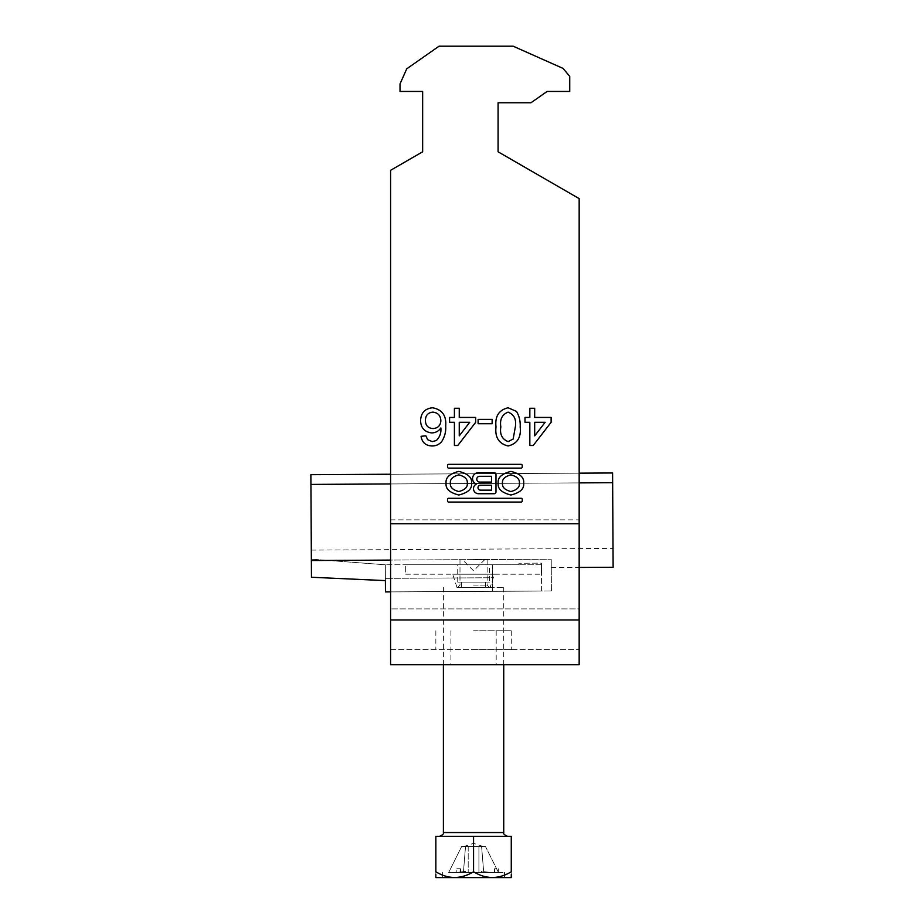 <?xml version="1.0" encoding="UTF-8"?>
<svg xmlns="http://www.w3.org/2000/svg" width="924" height="924" viewBox="0 0 924 924"><rect width="100%" height="100%" fill="white"/><g stroke="black" fill="none" stroke-linecap="round" stroke-linejoin="round"><path stroke-width="0.69" stroke-dasharray="4.62 3.46" d="M446.096 483.206C445.38 488.784 449.618 492.723 458.824 495.01C468.041 492.723 472.279 488.784 471.552 483.206C472.279 477.616 468.041 473.689 458.824 471.402C449.618 473.689 445.38 477.616 446.096 483.206M467.278 483.206C467.752 479.267 464.934 476.484 458.824 474.867C452.714 476.484 449.896 479.267 450.381 483.206C449.896 487.144 452.714 489.916 458.824 491.533C464.934 489.916 467.752 487.144 467.278 483.206M519.38 483.206C519.854 487.144 517.036 489.916 510.926 491.533C504.816 489.916 501.998 487.144 502.483 483.206C501.998 479.267 504.816 476.484 510.926 474.867C517.036 476.484 519.854 479.267 519.38 483.206M498.198 483.206C497.482 477.616 501.72 473.689 510.926 471.402C520.143 473.689 524.382 477.616 523.654 483.206C524.382 488.784 520.143 492.723 510.926 495.01C501.72 492.723 497.482 488.784 498.198 483.206M473.562 630.769L511.272 630.769L473.562 630.769M473.562 649.63L511.272 649.63L473.562 649.63M473.562 664.714L496.188 664.714L473.562 664.714M390.586 649.63L579.163 649.63L390.586 649.63L390.586 608.904L390.586 649.63M422.649 151.802L390.586 170.305L390.586 664.714L579.163 664.714L579.163 198.614L579.163 649.63L579.163 608.904L390.586 608.904L579.163 608.904L579.163 519.854L390.586 519.854L390.586 608.904L390.586 170.305L390.586 519.854L579.163 519.854L579.163 198.614L498.082 151.802L498.082 102.772L530.942 102.772L547.1 91.453L569.738 91.453L569.738 76.369L563.062 68.411L513.167 46.2L439.05 46.2L406.733 68.826L400.023 83.911L400.023 91.453L422.649 91.453L422.649 151.802L390.586 170.305L422.649 151.802L422.649 91.453L400.023 91.453L400.023 83.911L406.733 68.826L439.05 46.2L513.167 46.2L563.062 68.411L569.738 76.369L569.738 91.453L547.1 91.453L530.942 102.772L498.082 102.772L498.082 151.802L579.163 198.614L498.082 151.802M390.586 523.746L579.163 523.746M498.082 102.772L530.942 102.772L547.1 91.453L569.738 91.453L569.738 76.369L563.062 68.411L513.167 46.2L439.05 46.2L406.733 68.826L400.023 83.911L400.023 91.453L422.649 91.453M579.163 619.969L390.586 619.969M431.935 445.969C425.698 445.703 422.072 442.481 421.055 436.301L425.883 435.816L427.639 439.685L432.259 441.614L436.371 440.505C439.801 437.098 441.302 432.917 440.875 427.951C438.681 431.173 435.62 432.825 431.716 432.917C424.59 432.051 420.87 427.962 420.57 420.674C420.928 412.889 424.901 408.593 432.49 407.773C442.088 409.482 446.488 415.534 445.714 425.918C446.073 431.681 444.698 436.948 441.603 441.684C439.05 444.594 435.828 446.026 431.935 445.969M425.41 420.524C425.548 425.548 428.101 428.228 433.056 428.563C437.895 428.205 440.505 425.606 440.875 420.778C440.598 415.569 437.93 412.682 432.859 412.127C427.951 412.67 425.467 415.465 425.41 420.524M454.412 408.258L459.251 408.258L459.251 417.44L475.687 417.44L475.687 422.28L457.796 445.483L454.412 445.483L454.412 422.28L449.584 422.28L449.584 417.44L454.412 417.44L454.412 408.258M469.727 422.28L459.251 422.28L459.251 435.862L469.727 422.28M478.112 419.381L492.134 419.381L492.134 423.735L478.112 423.735L478.112 419.381M516.504 411.411C519.288 416.135 520.501 421.286 520.177 426.853C521.344 437.341 517.313 443.716 508.084 445.969C498.868 443.705 494.837 437.341 496.003 426.853C494.825 416.377 498.856 410.013 508.084 407.773L516.504 411.411M508.142 441.614L513.155 439.039L515.338 426.876C516.528 419.473 514.114 414.564 508.084 412.127C502.055 414.564 499.641 419.484 500.831 426.876C499.641 434.303 502.079 439.223 508.142 441.614M529.845 408.258L534.684 408.258L534.684 417.44L551.12 417.44L551.12 422.28L533.229 445.483L529.845 445.483L529.845 422.28L525.005 422.28L525.005 417.44L529.845 417.44L529.845 408.258M545.148 422.28L534.684 422.28L534.684 435.862L545.148 422.28M521.09 468.122L448.66 468.122A1.155 1.155 0 0 1 447.516 466.966L447.516 465.5A1.155 1.155 0 0 1 448.66 464.345L521.09 464.345A1.155 1.155 0 0 1 522.245 465.5L522.245 466.966A1.155 1.155 0 0 1 521.09 468.122M521.09 498.29L448.66 498.29A1.155 1.155 0 0 0 447.516 499.434L447.516 500.912A1.155 1.155 0 0 0 448.66 502.055L521.09 502.055A1.155 1.155 0 0 0 522.245 500.912L522.245 499.434A1.155 1.155 0 0 0 521.09 498.29M491.51 490.147L480.434 490.147A2.449 2.449 0 0 1 477.985 487.687A2.449 2.449 0 0 1 480.434 485.239L491.51 485.239L491.51 490.147M479.66 476.299A2.888 2.888 0 0 0 476.784 479.186A2.888 2.888 0 0 0 479.66 482.074L491.51 482.074L491.51 476.299L479.66 476.299M478.505 472.684A5.937 5.937 0 0 0 476.276 484.13A5.07 5.07 0 0 0 478.574 493.728L494.155 493.728A1.825 1.825 0 0 0 495.98 491.891L495.98 474.509A1.825 1.825 0 0 0 494.155 472.684L478.505 472.684M496.431 872.522L494.536 872.522L496.431 872.522M496.431 868.745L494.536 868.745L496.431 868.745M473.562 587.398L503.73 587.398L473.562 587.398M473.562 559.494L487.144 559.494L473.562 559.494M435.851 871.771L435.851 836.312L511.272 836.312L511.272 871.771C498.81 879.371 486.243 879.371 473.562 871.771C461.099 879.371 448.533 879.371 435.851 871.771L435.851 874.451M436.047 877.8L511.076 877.8M511.272 877.604L511.272 876.807M511.272 874.451L511.272 871.771M468.202 846.5L473.562 846.5L465.523 846.5L468.202 846.5L468.202 872.522L468.202 846.5L478.921 846.5L468.202 846.5L468.202 872.522L468.202 846.5M465.523 846.5L461.642 846.5L465.523 846.5L463.409 872.522L448.671 872.522L461.642 846.5L448.671 872.522L463.409 872.522L465.523 846.5M473.562 872.522L504.492 872.522L473.562 872.522M485.481 846.5L481.6 846.5L483.714 872.522L498.452 872.522L483.714 872.522L481.6 846.5L485.481 846.5L498.452 872.522L485.481 846.5M473.562 846.5L478.921 846.5L478.921 872.522L478.921 846.5L473.562 846.5M481.6 846.5L478.921 846.5L481.6 846.5M478.921 872.522L478.921 846.5L478.921 872.522L491.164 872.522L466.285 872.522L478.921 872.522M460.106 872.522L463.883 872.522L460.106 872.522L460.106 868.745L456.849 868.745L456.849 872.522M455.959 872.522L466.285 872.522L455.959 872.522L464.691 872.522L455.959 872.522L465.5 871.39L464.691 872.522L463.409 872.522L464.691 872.522L465.5 871.39L466.285 872.522L465.5 871.39L455.959 872.522M483.714 872.522L482.443 872.522L483.714 872.522M481.623 871.39L480.838 872.522L481.623 871.39L482.443 872.522L481.623 871.39L491.164 872.522L481.623 871.39M473.562 871.771L473.562 836.312M456.849 868.745L460.106 868.745M463.883 868.745L463.883 872.522M460.614 868.745L460.614 872.522M490.159 587.398L456.964 587.398L490.159 587.398L494.444 574.197L452.679 574.197L494.444 574.197M456.964 587.398L452.679 574.197M489.408 582.12L457.727 582.12L489.408 582.12L489.408 564.772L457.727 564.772L489.408 564.772M457.727 582.12L457.727 564.772M485.631 587.398L461.492 587.398L485.631 587.398L485.631 582.12L461.492 582.12L485.631 582.12M461.492 587.398L461.492 582.12M405.682 574.197L541.452 574.197L405.682 574.197L405.682 564.772L541.452 564.772L541.452 574.197L541.452 564.772L405.682 564.772L405.682 574.197M390.586 591.891L551.397 590.99L385.458 591.926L385.308 564.772L311.353 559.159L385.308 564.772L385.458 591.926L492.573 591.325L385.458 591.926L385.389 578.343L492.492 577.743L492.573 591.325L541.603 591.048L492.573 591.325L492.492 577.743L385.389 578.343L492.492 577.743L492.423 564.772L385.308 564.772L492.423 564.772L492.492 577.743L385.389 578.343L385.308 564.772L385.4 580.607L311.457 577.257L385.4 580.607L311.457 577.257L311.353 559.159L311.457 577.257L311.365 560.533L551.224 559.182L390.586 560.083M310.938 484.407L612.647 482.698L612.589 472.973L613.016 548.394L612.589 472.973L310.88 474.682L612.589 472.973L310.88 474.682L311.365 560.533M551.397 590.99L551.224 559.182L551.397 590.99M612.647 482.698L613.12 567.255M579.163 482.894L390.586 483.957M518.814 564.772L492.423 564.772L518.814 564.772L518.814 563.259L518.814 564.772M579.163 473.157L390.586 474.231M541.603 591.048L541.441 563.132L518.814 563.259L541.441 563.132L541.603 591.048M492.573 591.325L492.423 564.772L492.573 591.325M473.562 585.135L487.144 585.135L473.562 585.135M503.73 832.547L443.393 832.547M435.851 630.769L435.851 649.63M496.188 630.769L496.188 664.714M450.935 630.769L450.935 664.714M511.272 630.769L511.272 649.63M494.536 868.745L494.536 872.522M459.99 559.494L459.99 585.135L457.727 587.398M484.881 559.494L473.562 570.801L462.254 559.494M487.144 559.494L487.144 585.135L489.408 587.398M503.73 587.398L503.73 664.714M483.217 846.5L473.562 843.358L463.906 846.5M442.642 872.522L442.642 877.8M504.492 872.522L504.492 877.8M443.393 587.398L443.393 664.714M498.313 868.745L498.313 872.522M551.27 567.602L579.163 567.452M311.307 550.103L613.016 548.394"/><path stroke-width="1.39" d="M446.096 483.206C445.38 488.784 449.618 492.723 458.824 495.01C468.041 492.723 472.279 488.784 471.552 483.206C472.279 477.616 468.041 473.689 458.824 471.402C449.618 473.689 445.38 477.616 446.096 483.206M467.278 483.206C467.752 479.267 464.934 476.484 458.824 474.867C452.714 476.484 449.896 479.267 450.381 483.206C449.896 487.144 452.714 489.916 458.824 491.533C464.934 489.916 467.752 487.144 467.278 483.206M519.38 483.206C519.854 487.144 517.036 489.916 510.926 491.533C504.816 489.916 501.998 487.144 502.483 483.206C501.998 479.267 504.816 476.484 510.926 474.867C517.036 476.484 519.854 479.267 519.38 483.206M498.198 483.206C497.482 477.616 501.72 473.689 510.926 471.402C520.143 473.689 524.382 477.616 523.654 483.206C524.382 488.784 520.143 492.723 510.926 495.01C501.72 492.723 497.482 488.784 498.198 483.206M448.66 498.29A1.155 1.155 0 0 0 447.516 499.434L447.516 500.912A1.155 1.155 0 0 0 448.66 502.055L521.09 502.055A1.155 1.155 0 0 0 522.245 500.912L522.245 499.434A1.155 1.155 0 0 0 521.09 498.29L448.66 498.29M529.845 408.258L534.684 408.258L534.684 417.44L551.12 417.44L551.12 422.28L533.229 445.483L529.845 445.483L529.845 422.28L525.005 422.28L525.005 417.44L529.845 417.44L529.845 408.258M478.112 419.381L492.134 419.381L492.134 423.735L478.112 423.735L478.112 419.381M431.935 445.969C425.698 445.703 422.072 442.481 421.055 436.301L425.883 435.816L427.639 439.685L432.259 441.614L436.371 440.505C439.801 437.098 441.302 432.917 440.875 427.951C438.681 431.173 435.62 432.825 431.716 432.917C424.59 432.051 420.87 427.962 420.57 420.674C420.928 412.889 424.901 408.593 432.49 407.773C442.088 409.482 446.488 415.534 445.714 425.918C446.073 431.681 444.698 436.948 441.603 441.684C439.05 444.594 435.828 446.026 431.935 445.969M454.412 408.258L459.251 408.258L459.251 417.44L475.687 417.44L475.687 422.28L457.796 445.483L454.412 445.483L454.412 422.28L449.584 422.28L449.584 417.44L454.412 417.44L454.412 408.258M516.504 411.411C519.288 416.135 520.501 421.286 520.177 426.853C521.344 437.341 517.313 443.716 508.084 445.969C498.868 443.705 494.837 437.341 496.003 426.853C494.825 416.377 498.856 410.013 508.084 407.773L516.504 411.411M390.586 170.305L422.649 151.802L422.649 91.453L400.023 91.453L400.023 83.911L406.733 68.826L439.05 46.2L513.167 46.2L563.062 68.411L569.738 76.369L569.738 91.453L547.1 91.453L530.942 102.772L498.082 102.772L498.082 151.802L579.163 198.614L579.163 523.746L390.586 523.746L390.586 170.305M521.09 468.122L448.66 468.122A1.155 1.155 0 0 1 447.516 466.966L447.516 465.5A1.155 1.155 0 0 1 448.66 464.345L521.09 464.345A1.155 1.155 0 0 1 522.245 465.5L522.245 466.966A1.155 1.155 0 0 1 521.09 468.122M476.276 484.13A5.07 5.07 0 0 0 478.574 493.728L494.155 493.728A1.825 1.825 0 0 0 495.98 491.891L495.98 474.509A1.825 1.825 0 0 0 494.155 472.684L478.505 472.684A5.937 5.937 0 0 0 476.276 484.13M579.163 523.746L579.163 664.714L390.586 664.714L390.586 523.746M422.649 91.453L422.649 151.802M498.082 151.802L498.082 102.772M390.586 619.969L579.163 619.969M433.056 428.563C437.895 428.205 440.505 425.606 440.875 420.778C440.598 415.569 437.93 412.682 432.859 412.127C427.951 412.67 425.467 415.465 425.41 420.524C425.548 425.548 428.101 428.228 433.056 428.563M469.727 422.28L459.251 422.28L459.251 435.862L469.727 422.28M513.155 439.039L515.338 426.876C516.528 419.473 514.114 414.564 508.084 412.127C502.055 414.564 499.641 419.484 500.831 426.876C499.641 434.303 502.079 439.223 508.142 441.614L513.155 439.039M545.148 422.28L534.684 422.28L534.684 435.862L545.148 422.28M491.51 490.147L480.434 490.147A2.449 2.449 0 0 1 477.985 487.687A2.449 2.449 0 0 1 480.434 485.239L491.51 485.239L491.51 490.147M479.66 476.299A2.888 2.888 0 0 0 476.784 479.186A2.888 2.888 0 0 0 479.66 482.074L491.51 482.074L491.51 476.299L479.66 476.299M511.272 877.604L435.851 877.604M511.272 871.771C511.272 879.371 511.272 879.371 511.272 871.771L511.272 836.312L435.851 836.312L435.851 871.771C448.313 879.371 460.88 879.371 473.562 871.771C486.024 879.371 498.602 879.371 511.272 871.771M511.272 876.807L511.272 874.451M435.851 874.451L435.851 875.028M435.851 875.548L435.851 876.449M435.851 871.771C435.851 879.371 435.851 879.371 435.851 871.771M473.562 871.771L473.562 836.312M390.586 560.083L311.365 560.533L311.457 577.257L385.4 580.607L385.458 591.926L390.586 591.891M311.365 560.533L310.88 474.682L390.586 474.231M579.163 567.452L613.12 567.255L612.647 482.698L579.163 482.894M390.586 483.957L310.938 484.407M612.647 482.698L612.589 472.973L579.163 473.157M443.393 664.714L443.393 832.547L503.73 832.547C503.06 833.621 504.319 834.88 507.507 836.312M443.393 832.547C444.063 833.621 442.815 834.88 439.616 836.312M503.73 664.714L503.73 832.547"/></g></svg>
